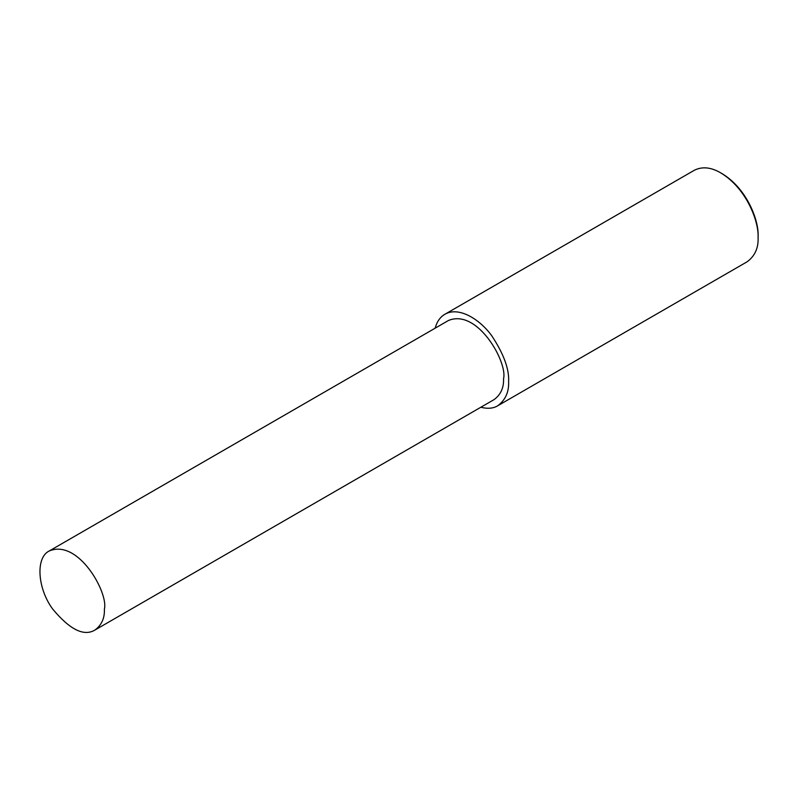 <?xml version="1.0" encoding="UTF-8"?>
<svg xmlns="http://www.w3.org/2000/svg" width="798" height="798" viewBox="0 0 798 798"><rect width="100%" height="100%" fill="white"/><g stroke="black" fill="none" stroke-linecap="round" stroke-linejoin="round"><path stroke-width="1.2" d="M480.805 407.269C487.718 408.955 493.344 408.466 497.673 405.803L747.157 261.764C754.888 256.048 758.529 247.988 758.1 237.585L758.1 236.038C758.958 221.285 747.527 189.026 722.08 173.655L720.744 172.877C711.028 167.191 702.22 166.323 694.33 170.263L444.845 314.302C440.187 316.996 436.945 321.624 435.149 328.178M758.1 237.585C758.988 222.273 747.137 188.827 720.744 172.877M497.673 405.803C505.403 400.087 509.054 392.027 508.615 381.614C509.314 369.265 503.787 354.113 492.027 336.177C480.316 319.559 458.8 306.013 444.845 314.302M94.932 630.051L494.092 399.599C500.775 394.651 503.927 387.688 503.548 378.691C507.817 362.671 477.613 308.228 448.436 320.507L49.276 550.959C35.431 557.493 37.406 588.246 52.588 608.944C69.775 629.622 83.88 636.654 94.932 630.051C101.615 625.103 104.767 618.141 104.388 609.143C108.658 593.123 78.453 538.68 49.276 550.959"/></g></svg>

